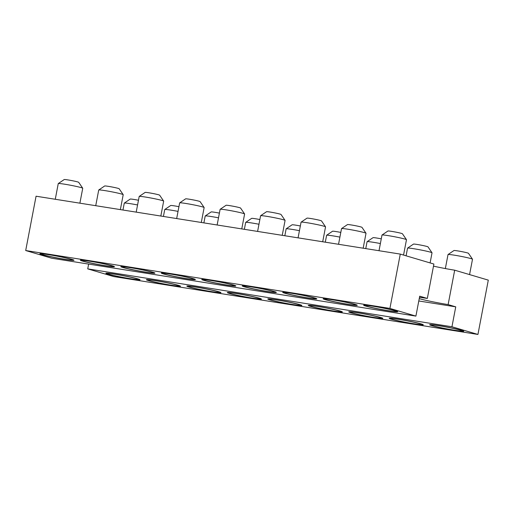 <?xml version="1.0" encoding="UTF-8"?>
<svg xmlns="http://www.w3.org/2000/svg" width="514" height="514" viewBox="0 0 514 514"><rect width="100%" height="100%" fill="white"/><g stroke="black" fill="none" stroke-linecap="round" stroke-linejoin="round"><path stroke-width="0.77" d="M400.277 254.096L36.064 196.213L25.7 250.53L389.914 308.419L400.277 254.096L433.893 264.042L427.327 298.441A22.153 1.227 -169.2 0 0 419.482 297.368M433.488 266.143A22.153 1.227 -169.2 0 0 454.684 270.191L488.3 280.13L477.936 334.447L113.722 276.564L87.733 268.88L88.646 264.093M389.914 308.419L415.903 316.104L51.689 258.221L25.7 250.53M415.903 316.104L419.707 296.186L427.327 298.441M454.684 270.191L448.124 304.59L455.745 306.845L451.947 326.763L477.936 334.447M419.231 298.66A22.153 1.227 -169.2 0 0 448.124 304.59M455.745 306.845L418.788 300.973M87.733 268.88L451.947 326.763M244.304 286.78A17.354 0.964 10.8 0 1 242.229 285.912A17.354 0.964 10.8 0 1 259.461 288.219A17.354 0.964 10.8 0 1 276.326 292.415A17.354 0.964 10.8 0 1 263.393 290.892A17.354 0.964 10.8 0 1 244.304 286.78M203.833 280.348A17.354 0.964 10.8 0 1 201.764 279.475A17.354 0.964 10.8 0 1 218.99 281.788A17.354 0.964 10.8 0 1 235.855 285.983A17.354 0.964 10.8 0 1 222.922 284.46A17.354 0.964 10.8 0 1 203.833 280.348M41.962 254.623A17.354 0.964 10.8 0 1 39.893 253.749A17.354 0.964 10.8 0 1 57.118 256.056A17.354 0.964 10.8 0 1 73.984 260.251A17.354 0.964 10.8 0 1 61.05 258.735A17.354 0.964 10.8 0 1 41.962 254.623M284.769 293.211A17.354 0.964 10.8 0 1 282.7 292.344A17.354 0.964 10.8 0 1 299.925 294.651A17.354 0.964 10.8 0 1 316.791 298.846A17.354 0.964 10.8 0 1 303.858 297.323A17.354 0.964 10.8 0 1 284.769 293.211M325.24 299.643A17.354 0.964 10.8 0 1 323.165 298.775A17.354 0.964 10.8 0 1 340.396 301.082A17.354 0.964 10.8 0 1 357.262 305.277A17.354 0.964 10.8 0 1 344.329 303.755A17.354 0.964 10.8 0 1 325.24 299.643M365.705 306.074A17.354 0.964 10.8 0 1 363.636 305.207A17.354 0.964 10.8 0 1 380.861 307.513A17.354 0.964 10.8 0 1 397.727 311.709A17.354 0.964 10.8 0 1 384.793 310.186A17.354 0.964 10.8 0 1 365.705 306.074M82.426 261.054A17.354 0.964 10.8 0 1 80.357 260.18A17.354 0.964 10.8 0 1 97.583 262.487A17.354 0.964 10.8 0 1 114.455 266.689A17.354 0.964 10.8 0 1 101.521 265.166A17.354 0.964 10.8 0 1 82.426 261.054M122.897 267.486A17.354 0.964 10.8 0 1 120.829 266.612A17.354 0.964 10.8 0 1 138.054 268.925A17.354 0.964 10.8 0 1 154.92 273.12A17.354 0.964 10.8 0 1 141.986 271.598A17.354 0.964 10.8 0 1 122.897 267.486M163.362 273.917A17.354 0.964 10.8 0 1 161.293 273.043A17.354 0.964 10.8 0 1 178.519 275.356A17.354 0.964 10.8 0 1 195.391 279.552A17.354 0.964 10.8 0 1 182.457 278.029A17.354 0.964 10.8 0 1 163.362 273.917M431.721 325.6A17.354 0.964 10.8 0 1 429.653 324.726A17.354 0.964 10.8 0 1 446.878 327.039A17.354 0.964 10.8 0 1 463.75 331.234A17.354 0.964 10.8 0 1 450.817 329.712A17.354 0.964 10.8 0 1 431.721 325.6M391.257 319.168A17.354 0.964 10.8 0 1 389.188 318.294A17.354 0.964 10.8 0 1 406.413 320.601A17.354 0.964 10.8 0 1 423.279 324.803A17.354 0.964 10.8 0 1 410.345 323.28A17.354 0.964 10.8 0 1 391.257 319.168M310.321 306.305A17.354 0.964 10.8 0 1 308.252 305.432A17.354 0.964 10.8 0 1 325.478 307.738A17.354 0.964 10.8 0 1 342.343 311.934A17.354 0.964 10.8 0 1 329.41 310.417A17.354 0.964 10.8 0 1 310.321 306.305M350.786 312.737A17.354 0.964 10.8 0 1 348.717 311.863A17.354 0.964 10.8 0 1 365.942 314.17A17.354 0.964 10.8 0 1 382.808 318.372A17.354 0.964 10.8 0 1 369.881 316.849A17.354 0.964 10.8 0 1 350.786 312.737M107.979 274.148A17.354 0.964 10.8 0 1 105.91 273.275A17.354 0.964 10.8 0 1 123.135 275.581A17.354 0.964 10.8 0 1 140.001 279.777A17.354 0.964 10.8 0 1 127.067 278.26A17.354 0.964 10.8 0 1 107.979 274.148M148.45 280.58A17.354 0.964 10.8 0 1 146.381 279.706A17.354 0.964 10.8 0 1 163.606 282.013A17.354 0.964 10.8 0 1 180.472 286.208A17.354 0.964 10.8 0 1 167.538 284.692A17.354 0.964 10.8 0 1 148.45 280.58M269.85 299.874A17.354 0.964 10.8 0 1 267.781 299A17.354 0.964 10.8 0 1 285.007 301.307A17.354 0.964 10.8 0 1 301.872 305.502A17.354 0.964 10.8 0 1 288.945 303.986A17.354 0.964 10.8 0 1 269.85 299.874M229.385 293.443A17.354 0.964 10.8 0 1 227.316 292.569A17.354 0.964 10.8 0 1 244.542 294.875A17.354 0.964 10.8 0 1 261.408 299.071A17.354 0.964 10.8 0 1 248.474 297.555A17.354 0.964 10.8 0 1 229.385 293.443M188.914 287.011A17.354 0.964 10.8 0 1 186.845 286.137A17.354 0.964 10.8 0 1 204.071 288.444A17.354 0.964 10.8 0 1 220.936 292.639A17.354 0.964 10.8 0 1 208.009 291.123A17.354 0.964 10.8 0 1 188.914 287.011M284.827 235.753L286.144 228.846A12.464 0.687 10.8 0 1 286.169 228.814A12.464 0.687 10.8 0 1 299.444 230.683M406.086 255.818L407.551 248.146A12.464 0.687 10.8 0 1 407.576 248.108A12.464 0.687 10.8 0 1 419.919 249.804A12.464 0.687 10.8 0 1 432.017 252.772A12.464 0.687 10.8 0 1 432.03 252.817L430.102 262.917M163.426 216.452L164.743 209.551A12.464 0.687 10.8 0 1 164.769 209.519A12.464 0.687 10.8 0 1 178.037 211.389M203.891 222.883L205.208 215.983A12.464 0.687 10.8 0 1 205.234 215.951A12.464 0.687 10.8 0 1 218.508 217.82M298.075 237.853L301.063 222.189A12.464 0.687 10.8 0 1 301.088 222.157A12.464 0.687 10.8 0 1 313.431 223.847A12.464 0.687 10.8 0 1 325.529 226.815A12.464 0.687 10.8 0 1 325.542 226.86L322.702 241.766M365.762 248.615L367.08 241.715A12.464 0.687 10.8 0 1 367.105 241.676A12.464 0.687 10.8 0 1 380.379 243.546M338.54 244.285L341.527 228.621A12.464 0.687 10.8 0 1 341.553 228.589A12.464 0.687 10.8 0 1 353.902 230.278A12.464 0.687 10.8 0 1 366 233.247A12.464 0.687 10.8 0 1 366.013 233.292L363.167 248.198M95.732 205.696L98.72 190.032A12.464 0.687 10.8 0 1 98.746 189.994A12.464 0.687 10.8 0 1 111.095 191.69A12.464 0.687 10.8 0 1 123.193 194.658A12.464 0.687 10.8 0 1 123.206 194.703L120.36 209.609M217.139 224.991L220.127 209.326A12.464 0.687 10.8 0 1 220.153 209.294A12.464 0.687 10.8 0 1 232.495 210.984A12.464 0.687 10.8 0 1 244.593 213.952A12.464 0.687 10.8 0 1 244.606 213.997L241.766 228.903M257.604 231.422L260.592 215.758A12.464 0.687 10.8 0 1 260.617 215.726A12.464 0.687 10.8 0 1 272.966 217.416A12.464 0.687 10.8 0 1 285.064 220.384A12.464 0.687 10.8 0 1 285.077 220.429L282.231 235.335M55.268 199.265L58.255 183.601A12.464 0.687 10.8 0 1 58.281 183.562A12.464 0.687 10.8 0 1 70.624 185.252A12.464 0.687 10.8 0 1 82.722 188.227A12.464 0.687 10.8 0 1 82.735 188.265L79.888 203.178M176.668 218.559L179.656 202.895A12.464 0.687 10.8 0 1 179.682 202.857A12.464 0.687 10.8 0 1 192.03 204.553A12.464 0.687 10.8 0 1 204.129 207.521A12.464 0.687 10.8 0 1 204.142 207.566L201.295 222.472M244.362 229.321L245.679 222.414A12.464 0.687 10.8 0 1 245.705 222.382A12.464 0.687 10.8 0 1 258.972 224.252M122.955 210.02L124.272 203.12A12.464 0.687 10.8 0 1 124.298 203.088A12.464 0.687 10.8 0 1 137.572 204.957M325.298 242.184L326.615 235.283A12.464 0.687 10.8 0 1 326.641 235.245A12.464 0.687 10.8 0 1 339.908 237.115M136.204 212.128L139.191 196.464A12.464 0.687 10.8 0 1 139.217 196.425A12.464 0.687 10.8 0 1 151.559 198.121A12.464 0.687 10.8 0 1 163.658 201.09A12.464 0.687 10.8 0 1 163.67 201.135L160.824 216.041M379.011 250.716L381.998 235.052A12.464 0.687 10.8 0 1 382.024 235.02A12.464 0.687 10.8 0 1 394.366 236.71A12.464 0.687 10.8 0 1 406.471 239.685A12.464 0.687 10.8 0 1 406.478 239.723L403.554 255.066M445.349 268.565L448.015 254.578A12.464 0.687 10.8 0 1 448.041 254.539A12.464 0.687 10.8 0 1 460.39 256.235A12.464 0.687 10.8 0 1 472.488 259.204A12.464 0.687 10.8 0 1 472.501 259.249L469.571 274.592M286.169 228.814L292.1 224.798A7.382 0.411 10.8 0 1 300.337 225.98M407.576 248.108L413.5 244.099A7.382 0.411 10.8 0 1 420.818 245.101A7.382 0.411 10.8 0 1 427.989 246.861L432.017 252.772M164.769 209.519L170.693 205.504A7.382 0.411 10.8 0 1 178.936 206.686M205.234 215.951L211.158 211.935A7.382 0.411 10.8 0 1 219.401 213.117M301.088 222.157L307.012 218.142A7.382 0.411 10.8 0 1 314.33 219.144A7.382 0.411 10.8 0 1 321.501 220.904L325.529 226.815M367.105 241.676L373.036 237.667A7.382 0.411 10.8 0 1 381.272 238.849M341.553 228.589L347.483 224.573A7.382 0.411 10.8 0 1 354.795 225.575A7.382 0.411 10.8 0 1 361.965 227.336L366 233.247M98.746 189.994L104.676 185.984A7.382 0.411 10.8 0 1 111.988 186.987A7.382 0.411 10.8 0 1 119.158 188.747L123.193 194.658M220.153 209.294L226.076 205.279A7.382 0.411 10.8 0 1 233.395 206.281A7.382 0.411 10.8 0 1 240.565 208.041L244.593 213.952M260.617 215.726L266.548 211.71A7.382 0.411 10.8 0 1 273.859 212.712A7.382 0.411 10.8 0 1 281.029 214.473L285.064 220.384M58.281 183.562L64.205 179.553A7.382 0.411 10.8 0 1 71.523 180.549A7.382 0.411 10.8 0 1 78.693 182.316L82.722 188.227M179.682 202.857L185.612 198.847A7.382 0.411 10.8 0 1 192.923 199.85A7.382 0.411 10.8 0 1 200.094 201.61L204.129 207.521M245.705 222.382L251.629 218.366A7.382 0.411 10.8 0 1 259.872 219.549M124.298 203.088L130.222 199.072A7.382 0.411 10.8 0 1 138.465 200.254M326.641 235.245L332.564 231.229A7.382 0.411 10.8 0 1 340.808 232.412M139.217 196.425L145.141 192.416A7.382 0.411 10.8 0 1 152.459 193.418A7.382 0.411 10.8 0 1 159.629 195.179L163.658 201.09M382.024 235.02L387.948 231.004A7.382 0.411 10.8 0 1 395.266 232.007A7.382 0.411 10.8 0 1 402.436 233.767L406.471 239.685M448.041 254.539L453.971 250.53A7.382 0.411 10.8 0 1 461.283 251.532A7.382 0.411 10.8 0 1 468.453 253.293L472.488 259.204M244.94 286.883A16.615 0.919 10.8 0 1 242.955 286.047A16.615 0.919 10.8 0 1 259.448 288.258A16.615 0.919 10.8 0 1 275.6 292.273A16.615 0.919 10.8 0 1 263.219 290.821A16.615 0.919 10.8 0 1 244.94 286.883M204.469 280.451A16.615 0.919 10.8 0 1 202.49 279.616A16.615 0.919 10.8 0 1 218.983 281.826A16.615 0.919 10.8 0 1 235.129 285.842A16.615 0.919 10.8 0 1 222.748 284.39A16.615 0.919 10.8 0 1 204.469 280.451M42.598 254.726A16.615 0.919 10.8 0 1 40.619 253.89A16.615 0.919 10.8 0 1 57.112 256.101A16.615 0.919 10.8 0 1 73.258 260.116A16.615 0.919 10.8 0 1 60.877 258.658A16.615 0.919 10.8 0 1 42.598 254.726M285.405 293.314A16.615 0.919 10.8 0 1 283.426 292.479A16.615 0.919 10.8 0 1 299.919 294.689A16.615 0.919 10.8 0 1 316.065 298.705A16.615 0.919 10.8 0 1 303.684 297.253A16.615 0.919 10.8 0 1 285.405 293.314M325.876 299.746A16.615 0.919 10.8 0 1 323.891 298.91A16.615 0.919 10.8 0 1 340.384 301.12A16.615 0.919 10.8 0 1 356.536 305.136A16.615 0.919 10.8 0 1 344.155 303.684A16.615 0.919 10.8 0 1 325.876 299.746M366.341 306.177A16.615 0.919 10.8 0 1 364.362 305.342A16.615 0.919 10.8 0 1 380.855 307.552A16.615 0.919 10.8 0 1 397.001 311.568A16.615 0.919 10.8 0 1 384.62 310.115A16.615 0.919 10.8 0 1 366.341 306.177M83.069 261.157A16.615 0.919 10.8 0 1 81.084 260.322A16.615 0.919 10.8 0 1 97.576 262.532A16.615 0.919 10.8 0 1 113.729 266.548A16.615 0.919 10.8 0 1 101.342 265.096A16.615 0.919 10.8 0 1 83.069 261.157M123.533 267.588A16.615 0.919 10.8 0 1 121.555 266.753A16.615 0.919 10.8 0 1 138.048 268.963A16.615 0.919 10.8 0 1 154.194 272.979A16.615 0.919 10.8 0 1 141.813 271.527A16.615 0.919 10.8 0 1 123.533 267.588M164.005 274.02A16.615 0.919 10.8 0 1 162.019 273.185A16.615 0.919 10.8 0 1 178.512 275.395A16.615 0.919 10.8 0 1 194.665 279.41A16.615 0.919 10.8 0 1 182.284 277.958A16.615 0.919 10.8 0 1 164.005 274.02M432.364 325.703A16.615 0.919 10.8 0 1 430.379 324.867A16.615 0.919 10.8 0 1 446.872 327.077A16.615 0.919 10.8 0 1 463.024 331.093A16.615 0.919 10.8 0 1 450.643 329.641A16.615 0.919 10.8 0 1 432.364 325.703M391.893 319.271A16.615 0.919 10.8 0 1 389.914 318.436A16.615 0.919 10.8 0 1 406.407 320.646A16.615 0.919 10.8 0 1 422.553 324.662A16.615 0.919 10.8 0 1 410.172 323.21A16.615 0.919 10.8 0 1 391.893 319.271M310.957 306.408A16.615 0.919 10.8 0 1 308.978 305.573A16.615 0.919 10.8 0 1 325.471 307.783A16.615 0.919 10.8 0 1 341.617 311.799A16.615 0.919 10.8 0 1 329.236 310.34A16.615 0.919 10.8 0 1 310.957 306.408M351.428 312.84A16.615 0.919 10.8 0 1 349.443 312.004A16.615 0.919 10.8 0 1 365.936 314.215A16.615 0.919 10.8 0 1 382.088 318.23A16.615 0.919 10.8 0 1 369.701 316.772A16.615 0.919 10.8 0 1 351.428 312.84M108.615 274.245A16.615 0.919 10.8 0 1 106.636 273.409A16.615 0.919 10.8 0 1 123.129 275.62A16.615 0.919 10.8 0 1 139.275 279.642A16.615 0.919 10.8 0 1 126.894 278.183A16.615 0.919 10.8 0 1 108.615 274.245M149.086 280.676A16.615 0.919 10.8 0 1 147.1 279.847A16.615 0.919 10.8 0 1 163.6 282.051A16.615 0.919 10.8 0 1 179.746 286.073A16.615 0.919 10.8 0 1 167.365 284.615A16.615 0.919 10.8 0 1 149.086 280.676M270.493 299.977A16.615 0.919 10.8 0 1 268.507 299.142A16.615 0.919 10.8 0 1 285 301.352A16.615 0.919 10.8 0 1 301.153 305.367A16.615 0.919 10.8 0 1 288.765 303.909A16.615 0.919 10.8 0 1 270.493 299.977M230.021 293.545A16.615 0.919 10.8 0 1 228.036 292.71A16.615 0.919 10.8 0 1 244.536 294.914A16.615 0.919 10.8 0 1 260.682 298.936A16.615 0.919 10.8 0 1 248.301 297.477A16.615 0.919 10.8 0 1 230.021 293.545M189.55 287.108A16.615 0.919 10.8 0 1 187.571 286.279A16.615 0.919 10.8 0 1 204.064 288.482A16.615 0.919 10.8 0 1 220.21 292.505A16.615 0.919 10.8 0 1 207.829 291.046A16.615 0.919 10.8 0 1 189.55 287.108M245.737 287.011A15.69 0.867 -169.2 0 0 263.412 290.802A15.69 0.867 -169.2 0 0 274.675 292.048A15.69 0.867 -169.2 0 0 259.442 288.309A15.69 0.867 -169.2 0 0 243.893 286.176A15.69 0.867 -169.2 0 0 245.737 287.011M205.266 280.58A15.69 0.867 -169.2 0 0 222.941 284.37A15.69 0.867 -169.2 0 0 234.211 285.617A15.69 0.867 -169.2 0 0 218.97 281.878A15.69 0.867 -169.2 0 0 203.428 279.744A15.69 0.867 -169.2 0 0 205.266 280.58M43.394 254.848A15.69 0.867 -169.2 0 0 61.07 258.638A15.69 0.867 -169.2 0 0 72.339 259.891A15.69 0.867 -169.2 0 0 57.099 256.145A15.69 0.867 -169.2 0 0 41.557 254.019A15.69 0.867 -169.2 0 0 43.394 254.848M286.202 293.443A15.69 0.867 -169.2 0 0 303.877 297.233A15.69 0.867 -169.2 0 0 315.146 298.48A15.69 0.867 -169.2 0 0 299.906 294.74A15.69 0.867 -169.2 0 0 284.364 292.607A15.69 0.867 -169.2 0 0 286.202 293.443M326.673 299.874A15.69 0.867 -169.2 0 0 344.348 303.665A15.69 0.867 -169.2 0 0 355.611 304.911A15.69 0.867 -169.2 0 0 340.377 301.172A15.69 0.867 -169.2 0 0 324.835 299.039A15.69 0.867 -169.2 0 0 326.673 299.874M367.137 306.305A15.69 0.867 -169.2 0 0 384.819 310.096A15.69 0.867 -169.2 0 0 396.082 311.343A15.69 0.867 -169.2 0 0 380.842 307.603A15.69 0.867 -169.2 0 0 365.3 305.47A15.69 0.867 -169.2 0 0 367.137 306.305M83.866 261.279A15.69 0.867 -169.2 0 0 101.541 265.07A15.69 0.867 -169.2 0 0 112.804 266.323A15.69 0.867 -169.2 0 0 97.57 262.583A15.69 0.867 -169.2 0 0 82.022 260.45A15.69 0.867 -169.2 0 0 83.866 261.279M124.33 267.71A15.69 0.867 -169.2 0 0 142.005 271.508A15.69 0.867 -169.2 0 0 153.275 272.754A15.69 0.867 -169.2 0 0 138.035 269.015A15.69 0.867 -169.2 0 0 122.493 266.882A15.69 0.867 -169.2 0 0 124.33 267.71M164.801 274.148A15.69 0.867 -169.2 0 0 182.476 277.939A15.69 0.867 -169.2 0 0 193.739 279.186A15.69 0.867 -169.2 0 0 178.506 275.446A15.69 0.867 -169.2 0 0 162.957 273.313A15.69 0.867 -169.2 0 0 164.801 274.148M433.161 325.825A15.69 0.867 -169.2 0 0 450.836 329.622A15.69 0.867 -169.2 0 0 462.099 330.868A15.69 0.867 -169.2 0 0 446.865 327.129A15.69 0.867 -169.2 0 0 431.317 324.996A15.69 0.867 -169.2 0 0 433.161 325.825M392.69 319.393A15.69 0.867 -169.2 0 0 410.365 323.184A15.69 0.867 -169.2 0 0 421.634 324.437A15.69 0.867 -169.2 0 0 406.394 320.697A15.69 0.867 -169.2 0 0 390.852 318.564A15.69 0.867 -169.2 0 0 392.69 319.393M311.754 306.53A15.69 0.867 -169.2 0 0 329.429 310.321A15.69 0.867 -169.2 0 0 340.698 311.574A15.69 0.867 -169.2 0 0 325.458 307.828A15.69 0.867 -169.2 0 0 309.916 305.702A15.69 0.867 -169.2 0 0 311.754 306.53M352.225 312.962A15.69 0.867 -169.2 0 0 369.9 316.752A15.69 0.867 -169.2 0 0 381.163 318.005A15.69 0.867 -169.2 0 0 365.929 314.26A15.69 0.867 -169.2 0 0 350.381 312.133A15.69 0.867 -169.2 0 0 352.225 312.962M109.411 274.373A15.69 0.867 -169.2 0 0 127.093 278.164A15.69 0.867 -169.2 0 0 138.356 279.417A15.69 0.867 -169.2 0 0 123.116 275.671A15.69 0.867 -169.2 0 0 107.574 273.544A15.69 0.867 -169.2 0 0 109.411 274.373M149.882 280.805A15.69 0.867 -169.2 0 0 167.558 284.595A15.69 0.867 -169.2 0 0 178.827 285.848A15.69 0.867 -169.2 0 0 163.587 282.102A15.69 0.867 -169.2 0 0 148.045 279.976A15.69 0.867 -169.2 0 0 149.882 280.805M271.283 300.099A15.69 0.867 -169.2 0 0 288.964 303.89A15.69 0.867 -169.2 0 0 300.227 305.143A15.69 0.867 -169.2 0 0 284.994 301.397A15.69 0.867 -169.2 0 0 269.445 299.27A15.69 0.867 -169.2 0 0 271.283 300.099M230.818 293.667A15.69 0.867 -169.2 0 0 248.493 297.458A15.69 0.867 -169.2 0 0 259.763 298.711A15.69 0.867 -169.2 0 0 244.523 294.965A15.69 0.867 -169.2 0 0 228.981 292.839A15.69 0.867 -169.2 0 0 230.818 293.667M190.347 287.236A15.69 0.867 -169.2 0 0 208.029 291.027A15.69 0.867 -169.2 0 0 219.292 292.28A15.69 0.867 -169.2 0 0 204.058 288.534A15.69 0.867 -169.2 0 0 188.509 286.407A15.69 0.867 -169.2 0 0 190.347 287.236"/></g></svg>

